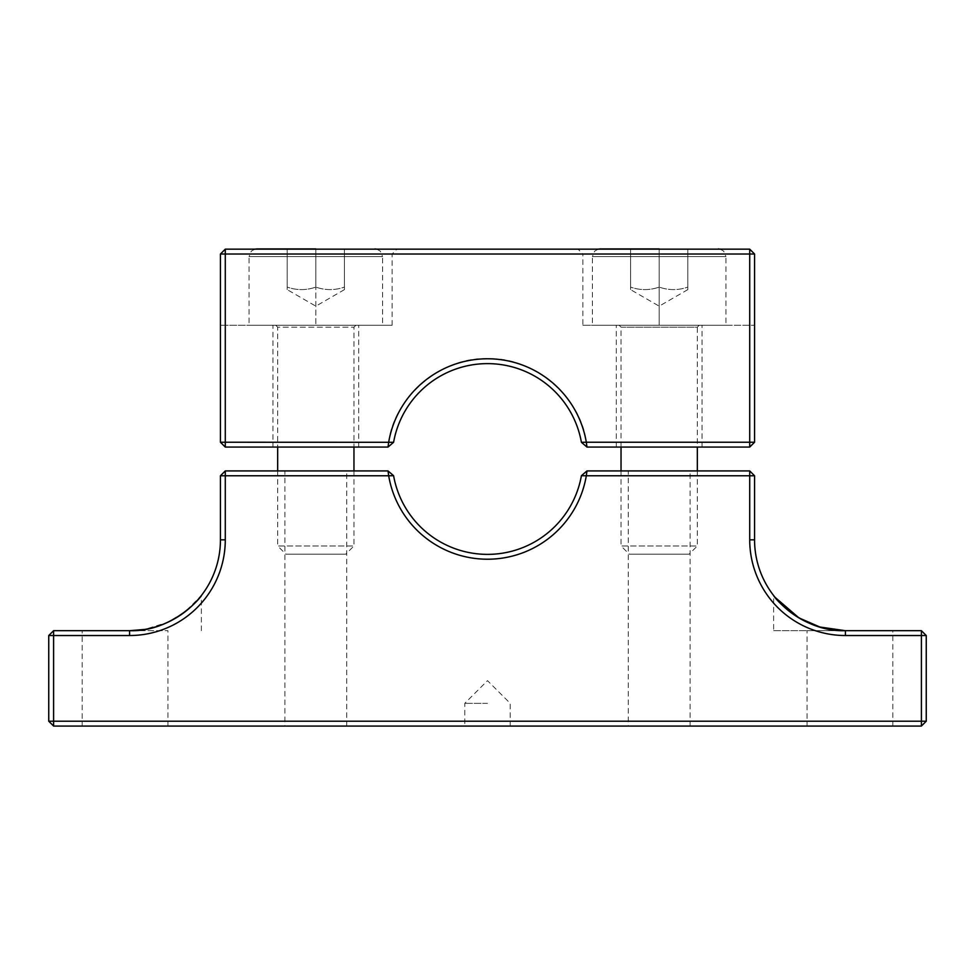 <?xml version="1.0" encoding="UTF-8"?>
<svg xmlns="http://www.w3.org/2000/svg" width="975" height="975" viewBox="0 0 975 975"><rect width="100%" height="100%" fill="white"/><g stroke="black" fill="none" stroke-linecap="round" stroke-linejoin="round"><path stroke-width="0.73" stroke-dasharray="4.88 3.66" d="M807.068 726.07L892.832 726.07L807.068 726.07L807.068 630.691L892.832 630.691L807.068 630.691M892.832 726.07L892.832 630.691M82.168 726.07L167.932 726.07L82.168 726.07L82.168 630.691L167.932 630.691L82.168 630.691M167.932 726.07L167.932 630.691M628.266 726.07L690.105 726.07L628.266 726.07L628.266 470.925L690.105 470.925L628.266 470.925M690.105 726.07L690.105 470.925M284.895 726.07L346.734 726.07L284.895 726.07L284.895 470.925L346.734 470.925L284.895 470.925M346.734 726.07L346.734 470.925M487.5 726.07L464.783 726.07L487.5 726.07M487.5 703.353L464.783 703.353L487.5 703.353M773.626 630.691L845.41 630.691L773.626 630.691L773.626 595.518L775.125 597.383M388.696 475.776L225.286 475.776L225.286 539.833L220.435 539.833A90.846 90.846 0 0 1 129.59 630.691L53.601 630.691L48.75 635.529L48.75 721.22L53.601 726.07L921.399 726.07L926.25 721.22L926.25 635.529L921.399 630.691L845.41 630.691A90.846 90.846 0 0 1 754.565 539.833L749.714 539.833L749.714 475.776L586.304 475.776M53.601 726.07L53.601 721.22L921.399 721.22L921.399 726.07M749.714 470.925L749.714 475.776L754.565 475.776L749.714 470.925L586.987 470.925L581.405 475.702A95.379 95.379 0 0 1 393.595 475.702L388.013 470.925L225.286 470.925L220.435 475.776L225.286 475.776L225.286 470.925M921.399 630.691L921.399 721.22L926.25 721.22M926.25 635.529L845.41 635.529A95.696 95.696 0 0 1 749.714 539.833M586.316 475.763A100.23 100.23 0 0 1 388.684 475.763M225.286 539.833A95.696 95.696 0 0 1 129.59 635.529L53.601 635.529L53.601 721.22L48.75 721.22M48.75 635.529L53.601 635.529L53.601 630.691M201.374 630.691L201.374 595.518L185.384 611.532L167.724 622.294L144.532 629.448M581.405 475.702L586.304 475.763L586.987 470.925M388.013 470.925L388.696 475.763L393.595 475.702M220.435 539.833L220.435 475.776M754.565 475.776L754.565 539.833M616.31 447.074L616.31 325.236L702.061 325.236L616.31 325.236M702.061 447.074L702.061 325.236M697.332 447.074L621.038 447.074L621.038 327.149L697.332 327.149L697.332 447.074M581.405 442.297L586.304 442.236C581.258 397.288 532.643 356.253 487.5 358.776C442.345 356.253 393.742 397.3 388.696 442.236L393.595 442.297A95.379 95.379 0 0 1 581.405 442.297L586.987 447.074L749.714 447.074L754.565 442.236L754.565 254.012L754.565 325.236L754.565 254.012L749.714 249.161L225.286 249.161L396.971 249.161L225.286 249.161L220.435 254.012L220.435 442.236L225.286 447.074L388.013 447.074L393.595 442.297M272.939 447.074L358.69 447.074L272.939 447.074L272.939 325.236L358.69 325.236L272.939 325.236M358.69 447.074L358.69 325.236M582.867 325.236L659.185 325.236L582.867 325.236L582.867 254.012L754.565 254.012L582.867 254.012L578.029 249.161M749.714 249.161L754.565 254.012L749.714 249.161L578.029 249.161L749.714 249.161L749.714 254.012L225.286 254.012L225.286 249.161L220.435 254.012L225.286 249.161M315.815 254.012L220.435 254.012L392.133 254.012L315.815 254.012L315.815 249.161L315.815 325.236L220.435 325.236L392.133 325.236L275.754 325.236L315.815 325.236L275.754 325.236L315.815 325.236L315.815 254.012M659.185 325.236L754.565 325.236L619.125 325.236L659.185 325.236L619.125 325.236L659.185 325.236L659.185 254.012L659.185 325.236M754.565 442.236L749.714 442.236L749.714 254.012L754.565 254.012M586.987 447.074L586.304 442.236L749.714 442.236L749.714 447.074M225.286 447.074L225.286 442.236L388.696 442.236L388.013 447.074M220.435 254.012L225.286 254.012L225.286 442.236L220.435 442.236M659.185 248.93L600.052 248.93L718.319 248.93L630.569 248.93L659.185 248.93L659.185 287.089C649.679 290.44 640.136 290.44 630.569 287.089C630.569 290.44 630.569 290.44 630.569 287.089C630.569 290.44 630.569 290.44 630.569 287.089C640.075 290.44 649.618 290.44 659.185 287.089L659.185 248.93M621.038 470.925L621.038 545.963L697.332 545.963L621.038 545.963L629.228 554.153L689.142 554.153L629.228 554.153M697.332 470.925L697.332 545.963L689.142 554.153M598.175 249.161L594.653 251.172L592.422 256.559L659.185 256.559L592.422 256.559L592.422 325.236L725.948 325.236L592.422 325.236M720.196 249.161L723.718 251.172L725.948 256.559L659.185 256.559L725.948 256.559L725.948 325.236M687.802 248.93L687.802 287.089C678.295 290.44 668.753 290.44 659.185 287.089C668.753 290.44 678.295 290.44 687.802 287.089C687.802 290.44 687.802 290.44 687.802 287.089C687.802 290.44 687.802 290.44 687.802 287.089L687.802 248.93M630.569 287.089L630.569 248.93L630.569 287.089M315.815 248.93L256.681 248.93L374.948 248.93L287.198 248.93L315.815 248.93L315.815 287.089C306.308 290.44 296.766 290.44 287.198 287.089C287.198 290.44 287.198 290.44 287.198 287.089C287.198 290.44 287.198 290.44 287.198 287.089C296.705 290.44 306.248 290.44 315.815 287.089L315.815 248.93M275.754 325.236L277.668 327.149L353.962 327.149L277.668 327.149L277.668 447.074M277.668 470.925L277.668 545.963L353.962 545.963L277.668 545.963L285.858 554.153L345.772 554.153L285.858 554.153M355.875 325.236L353.962 327.149L353.962 447.074M353.962 470.925L353.962 545.963L345.772 554.153M254.804 249.161L251.282 251.172L249.052 256.559L315.815 256.559L249.052 256.559L249.052 325.236L382.578 325.236L249.052 325.236M376.825 249.161L380.347 251.172L382.578 256.559L315.815 256.559L382.578 256.559L382.578 325.236M344.431 248.93L344.431 287.089C334.925 290.44 325.382 290.44 315.815 287.089C325.382 290.44 334.925 290.44 344.431 287.089C344.431 290.44 344.431 290.44 344.431 287.089C344.431 290.44 344.431 290.44 344.431 287.089L344.431 248.93M287.198 287.089L287.198 248.93L287.198 287.089M845.41 635.529L845.41 630.691M129.59 630.691L129.59 635.529M659.185 249.161L659.185 254.012L659.185 249.161M699.246 325.236L697.332 327.149L621.038 327.149L619.125 325.236M510.217 726.07L510.217 703.353L487.5 680.648L464.783 703.353L464.783 726.07M392.133 325.236L392.133 254.012L396.971 249.161M687.802 289.636L659.185 306.162L630.569 289.636M344.431 289.636L315.815 306.162L287.198 289.636"/><path stroke-width="1.46" d="M775.125 597.383L798.952 617.906L819.89 627.023L845.41 630.691L921.399 630.691L926.25 635.529L926.25 721.22L921.399 726.07L53.601 726.07L48.75 721.22L48.75 635.529L53.601 630.691L129.59 630.691C171.368 632.129 200.643 598.028 201.374 595.518C200.765 597.785 171.612 632.129 129.59 630.691A90.846 90.846 0 0 0 220.435 539.833L225.286 539.833A95.696 95.696 0 0 1 129.59 635.529L53.601 635.529L53.601 726.07M921.399 726.07L921.399 721.22L48.75 721.22M388.696 475.776L220.435 475.776L225.286 470.925L388.013 470.925L393.595 475.702A95.379 95.379 0 0 0 581.405 475.702L586.987 470.925L749.714 470.925L754.565 475.776L586.304 475.776M926.25 721.22L921.399 721.22L921.399 635.529L845.41 635.529A95.696 95.696 0 0 1 749.714 539.833L749.714 470.925M586.316 475.763A100.23 100.23 0 0 1 388.684 475.763M225.286 470.925L225.286 539.833M926.25 635.529L921.399 635.529L921.399 630.691M749.714 539.833L754.565 539.833A90.846 90.846 0 0 0 845.41 630.691C803.571 632.141 774.272 597.919 773.626 595.518M144.532 629.448L129.59 630.691L129.59 635.529M53.601 630.691L53.601 635.529L48.75 635.529M586.987 470.925L586.304 475.763L581.405 475.702M393.595 475.702L388.696 475.763L388.013 470.925M220.435 475.776L220.435 539.833M754.565 539.833L754.565 475.776M621.038 470.925L621.038 447.074L702.061 447.074L697.332 447.074L697.332 470.925M749.714 447.074L754.565 442.236L749.714 442.236L749.714 447.074L586.987 447.074L586.304 442.236L749.714 442.236L749.714 254.012L225.286 254.012L225.286 442.236L393.595 442.297L388.013 447.074L388.696 442.236M388.684 442.236A100.23 100.23 0 0 1 586.316 442.236M754.565 442.236L754.565 254.012L749.714 254.012L749.714 249.161L225.286 249.161L225.286 254.012L220.435 254.012L220.435 442.236L225.286 442.236L225.286 447.074L388.013 447.074M586.304 442.236L581.405 442.297A95.379 95.379 0 0 0 393.595 442.297M220.435 254.012L225.286 249.161M749.714 249.161L754.565 254.012M586.987 447.074L581.405 442.297M220.435 442.236L225.286 447.074M659.185 248.93L600.052 248.93L659.185 248.93M315.815 248.93L256.681 248.93L315.815 248.93M277.668 447.074L277.668 470.925M353.962 447.074L353.962 470.925M845.41 630.691L845.41 635.529M598.175 249.161L600.052 248.93M720.196 249.161L718.319 248.93M254.804 249.161L256.681 248.93M376.825 249.161L374.948 248.93"/></g></svg>
